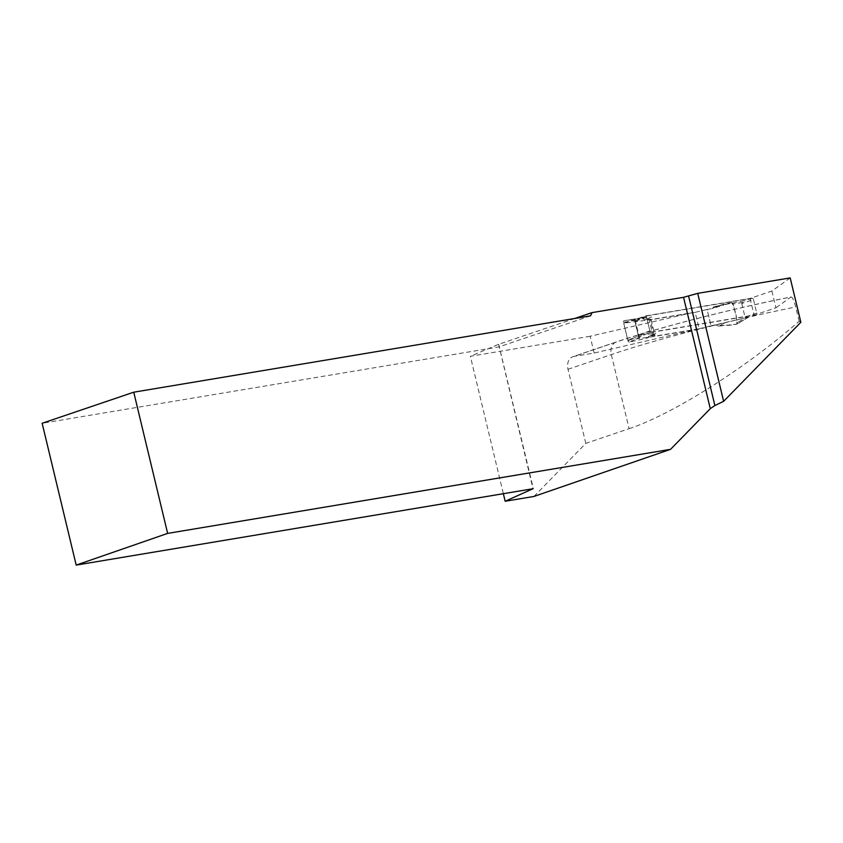 <?xml version="1.0" encoding="UTF-8"?>
<svg xmlns="http://www.w3.org/2000/svg" width="843" height="843" viewBox="0 0 843 843"><rect width="100%" height="100%" fill="white"/><g stroke="black" fill="none" stroke-linecap="round" stroke-linejoin="round"><path stroke-width="0.63" stroke-dasharray="4.21 3.16" d="M753.473 299.528L756.729 313.09A1.475 1.106 -108.7 0 1 755.981 314.702L651.302 332.195A1.475 1.106 -108.7 0 1 649.858 330.951L646.602 317.4A1.475 1.106 -108.7 0 1 647.361 315.788L752.04 298.285A1.475 1.106 -108.7 0 1 753.473 299.528L741.745 303.512L744.696 300.635L713.852 306.778L712.251 308.57L723.684 305.092M756.729 313.09L745.001 317.073L741.745 303.512M745.001 317.073L748.584 317.158M649.858 330.951L638.13 334.934L655.717 333.522L647.255 338.032L629.468 342.079L645.569 334.281M699.1 328.781L711.028 325.851L707.087 309.434L695.159 312.363L699.1 328.781L655.053 336.136L654.031 335.377L648.857 336.241L655.717 333.522M711.028 325.851L748.637 317.052L736.782 324.144L718.499 326.125L727.625 321.499M638.13 334.934L634.874 321.373L641.628 317.864L651.776 317.105L624.326 320.677L641.628 317.864M707.087 309.434L712.251 308.57M695.159 312.363L651.123 319.729L650.09 318.96L644.916 319.824L651.776 317.105M639.152 318.559L647.361 315.788M742.441 302.479L733.136 303.965L737.583 322.521L746.044 317.463M737.583 322.521A1.475 1.106 -108.7 0 1 736.782 324.144M733.136 303.965A1.475 1.106 71.3 0 0 731.65 302.732L713.852 306.778M716.192 324.987L718.499 326.125M635.864 320.287L623.525 322.289L627.982 340.846L639.468 335.282M627.982 340.846A1.475 1.106 71.3 0 0 629.468 342.079M651.123 319.729L655.053 336.136M654.031 335.377L650.09 318.96M648.857 336.241L647.255 338.032M623.525 322.289A1.475 1.106 -108.7 0 1 624.326 320.677M644.916 319.824L642.608 318.686M731.65 302.732C724.674 303.628 718.215 305.577 712.251 308.57L707.087 309.434L711.028 325.851L716.192 324.987C723.073 325.841 729.943 325.556 736.782 324.144C737.435 318.675 734.769 307.569 731.65 302.732L731.703 302.721M790.197 277.905L771.882 291.035L750.08 298.433L646.223 315.788L623.736 323.185L649.173 319.866L692.303 312.658L696.329 329.423L594.136 353.027L574.03 356.389A11.781 8.841 -108.7 0 0 572.987 356.652L616.307 341.952A11.781 8.841 -108.7 0 1 617.35 341.689L574.03 356.389M594.136 353.027L590.111 336.262L692.303 312.658M590.111 336.262L470.362 356.273L503.355 493.692M574.8 318.464L498.613 344.313L470.362 356.273M771.882 291.035L775.908 307.8L754.106 315.198L650.248 332.564L627.761 339.95L653.199 336.642L696.329 329.423M750.08 298.433L754.106 315.198M533.956 496.443L585.801 443.376L629.11 428.687L611.323 354.576A11.781 8.841 -108.7 0 1 616.307 341.952C657.54 327.832 732.746 308.496 791.103 296.968L775.908 307.8M629.11 428.687C672.577 414.303 745.307 368.359 799.143 321.278L800.85 322.268M799.143 321.278L795.708 306.989C793.885 300.066 792.283 296.757 790.903 297.052A150.191 12.044 166.5 0 0 617.35 341.689M585.801 443.376L568.003 369.276A11.781 8.841 -108.7 0 1 572.987 356.652M498.698 344.376L533.44 489.077M498.613 344.313L532.997 488.74M590.532 315.84L498.951 346.916L42.15 423.27M650.248 332.564L646.223 315.788M638.52 336.536L634.494 319.771M627.761 339.95L623.736 323.185M639.215 338.043L635.19 321.267M639.563 338.296L635.538 321.52M653.199 336.642L649.173 319.866M755.981 314.702L748.205 317.337M651.302 332.195L643.525 334.84M646.602 317.4L634.874 321.373M752.04 298.285L744.264 300.93M568.003 369.276L611.323 354.576A161.972 12.993 -13.5 0 1 795.708 306.989M756.108 314.671L747.994 317.421M647.234 315.819L639.11 318.57M748.426 317.263L737.13 324.028M641.491 317.885L624.284 320.677"/><path stroke-width="1.26" d="M574.8 318.464L592.039 312.616L590.532 315.84L133.742 392.195L42.15 423.27L76.197 565.095L167.641 533.398L133.742 392.195M723.631 401.31L697.719 293.364L790.197 277.905L800.85 322.268L723.631 401.31L714.875 405.536L710.291 408.665L683.557 297.316L592.039 312.616M683.557 297.316L697.719 293.364M710.291 408.665L670.543 449.34L533.956 496.443L505.168 501.258L503.355 493.692M505.168 501.258L532.997 488.74L76.197 565.095M167.641 533.398L670.543 449.34M714.875 405.536L688.605 296.083"/></g></svg>

